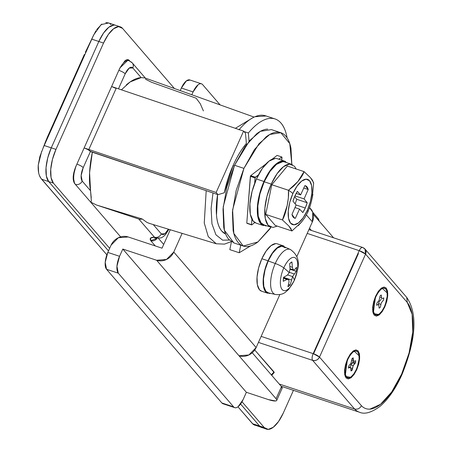 <?xml version="1.0" encoding="UTF-8"?>
<svg xmlns="http://www.w3.org/2000/svg" width="452" height="452" viewBox="0 0 452 452"><rect width="100%" height="100%" fill="white"/><g stroke="black" fill="none" stroke-linecap="round" stroke-linejoin="round"><path stroke-width="0.68" d="M375.917 296.614A14.108 5.797 -71.7 0 1 382.55 288.348A14.108 5.797 -71.7 0 1 387.183 292.879A14.108 5.797 -71.7 0 1 384.482 306.546A14.108 5.797 -71.7 0 1 373.906 313.066A14.108 5.797 -71.7 0 1 375.917 296.614L374.092 301.8L373.194 306.959L373.363 311.292L374.578 314.151L376.646 315.095L379.251 313.982L382.008 310.976L384.482 306.546L386.307 301.36L387.206 296.201L387.036 291.868L385.822 289.009L383.754 288.065L381.149 289.178L378.392 292.184L375.917 296.614M380.81 304.541L378.584 303.32L380.81 304.541M384.409 306.705L384.816 306.925L379.55 314.637L373.262 313.569L375.589 296.229L378.256 291.461L381.222 288.223L384.031 287.026L386.257 288.043L387.562 291.122L387.743 295.789L386.782 301.337L384.816 306.925L382.143 311.699L379.183 314.931L376.369 316.134L374.143 315.117L372.838 312.038L372.657 307.371L373.623 301.817L375.589 296.229L381.799 287.822L387.805 293.551L384.816 306.925L384.409 306.705M347.814 359.436A14.108 5.797 -71.7 0 1 354.447 351.17A14.108 5.797 -71.7 0 1 359.08 355.701A14.108 5.797 -71.7 0 1 356.379 369.369L358.21 364.176L359.103 359.024L358.933 354.69L357.718 351.831L355.656 350.888L353.046 352.001L350.294 355.001L347.814 359.436L345.989 364.623L345.091 369.781L345.266 374.115L346.475 376.974L348.543 377.917L351.153 376.804L353.905 373.798L356.379 369.369A14.108 5.797 -71.7 0 1 345.803 375.889A14.108 5.797 -71.7 0 1 347.814 359.436M356.312 369.527L356.713 369.747L351.447 377.454L345.164 376.392L347.486 359.052L350.153 354.283L353.119 351.046L355.927 349.848L358.153 350.865L359.459 353.944L359.639 358.611L358.679 364.159L356.713 369.747L354.04 374.522L351.08 377.753L348.272 378.957L346.046 377.94L344.74 374.861L344.554 370.194L345.52 364.64L347.486 359.052L353.696 350.639L359.707 356.374L356.713 369.747L356.312 369.527M406.743 297.439L407.297 302.501A57.794 23.741 -71.7 0 1 401.625 374.115L409.066 353.006L412.749 332.017L412.128 314.293L407.297 302.501L365.566 254.126L319.507 357.097L361.436 405.704C363.798 408.212 366.628 409.348 369.928 409.105L380.516 404.32L391.63 392.048L401.625 374.115A5.424 1.181 24.1 0 1 401.873 374.787A5.424 1.181 -155.9 0 0 401.625 374.115A57.794 23.741 -71.7 0 1 361.436 405.704C359.848 408.535 357.572 409.636 354.594 408.998A63.218 25.973 108.3 0 0 359.832 412.331M359.843 412.337A63.218 25.973 -71.7 0 1 354.594 408.998L279.206 384.014L354.594 408.998L312.648 360.374A5.424 2.232 -71.7 0 1 313.163 353.633L359.227 250.662A5.424 2.232 -71.7 0 1 362.549 247.413A5.424 2.232 -71.7 0 1 363.035 247.736A5.424 4.802 139.2 0 1 365.024 249.075A5.424 4.802 139.2 0 1 365.566 254.126L407.297 302.501L406.715 297.405L364.979 249.029L362.577 247.419L308.897 229.627M163.692 244.447L158.533 238.47L163.692 244.447M229.407 240.046L222.644 240.17L215.932 234.808L211.948 223.842L211.118 208.445L212.994 192.976M351.012 370.979L350.679 367.572L349.379 367.544L348.565 368.143A7.057 2.898 -71.7 0 1 348.735 365.95L351.018 363.148L351.944 358.775A7.057 2.898 -71.7 0 1 353.181 357.826L353.515 361.227L354.82 361.261L355.628 360.656A7.057 2.898 -71.7 0 1 355.464 362.854L353.181 365.657L352.249 370.03A7.057 2.898 -71.7 0 1 351.012 370.979L350.679 367.572L348.611 366.888L350.679 367.572L348.582 367.284L349.379 367.544L348.565 368.143M274.104 372.634A5.424 1.181 -155.9 0 0 274.189 372.538A5.424 1.181 -155.9 0 0 273.935 371.866L254.764 350.023L273.822 372.115A5.424 1.181 24.1 0 1 274.076 372.793L273.822 372.115L271.319 374.872A5.424 4.802 -40.8 0 0 273.822 372.115L273.726 372.759M313.598 353.78L358.408 253.606L313.598 353.78M121.407 89.818L130.153 81.925L141.148 77.625L132.809 67.958L129.215 68.088L125.193 73.806L118.469 88.829L125.193 73.806A5.424 1.181 -155.9 0 0 118.848 70.342A16.278 6.69 -71.7 0 1 128.814 60.591A16.278 6.69 -71.7 0 1 130.278 61.568A5.424 4.802 139.2 0 1 132.266 62.907A5.424 4.802 139.2 0 1 132.809 67.958A5.424 4.802 -40.8 0 0 132.266 62.907M144.838 77.913L141.148 77.625L144.736 77.874L254.137 117.096M115.407 88.196L111.604 86.535L116.3 88.095L243.6 131.097L245.492 133.289L246.374 143.453C241.458 149.335 237.029 156.686 233.085 165.494L224.299 192.767L218.033 194.676L216.141 192.484L88.841 149.482L216.141 192.484L243.6 131.097L245.492 133.289L246.374 143.453A55.347 22.736 108.3 0 0 224.299 192.767L218.033 194.676L216.141 192.484L243.6 131.097L116.3 88.095L88.841 149.482L84.145 147.923L76.891 164.132A16.278 6.69 108.3 0 0 75.348 184.365L90.586 202.038L96.519 205.022L90.586 202.038L75.348 184.365A16.278 6.69 -71.7 0 1 76.891 164.132L84.145 147.923L88.841 149.482L116.3 88.095L111.604 86.535L118.848 70.342A5.424 1.181 24.1 0 1 125.193 73.806A10.854 4.458 -71.7 0 1 132.809 67.958L141.148 77.625A68.913 28.312 108.3 0 0 126.204 85.038M235.373 128.317L252.736 117.802L235.373 128.317M231.243 241.617L224.508 244.114L216.276 243.775L208.27 236.656L204.264 223.062L206.191 190.676L204.253 223.005L208.253 236.628L216.276 243.775L149.51 223.429L147.115 222.508L142.137 218.966L147.115 222.508L150.03 223.587M91.253 197.716L90.541 190.755L82.207 181.088A5.424 4.802 139.2 0 1 75.348 184.365A5.424 4.802 -40.8 0 0 82.207 181.088A10.854 4.458 -71.7 0 1 83.236 167.602A5.424 1.181 -155.9 0 0 76.891 164.132A5.424 1.181 24.1 0 1 83.236 167.602L90.485 151.392A5.424 1.181 -155.9 0 0 84.145 147.923L87.948 149.584L90.733 151.674L218.033 194.676L90.485 151.392L83.236 167.602L81.14 175.557L82.207 181.088L90.541 190.755L89.592 172.596L92.355 152.222A68.913 28.312 108.3 0 0 90.541 190.755L91.304 200.332L91.276 201.276L90.586 202.038M96.519 205.022L142.137 218.966L96.519 205.022L138.781 219.034L96.519 205.022M254.945 425.332L252.532 423.71L237.955 406.811L253.357 424.524L266.556 429.168M45.686 141.199L43.109 147.979L44.217 145.521L51.262 147.855A27.131 11.147 -71.7 0 0 48.686 181.574L108.497 250.911L48.686 181.574L41.64 179.241L106.847 254.832L40.81 178.139L41.64 179.241L48.686 181.574L46.358 176.082L46.025 167.743L47.748 157.833L51.262 147.855L44.217 145.521L91.796 39.154L98.841 41.488L51.262 147.855L98.841 41.488L103.604 32.968L108.898 27.193L113.915 25.052L108.898 27.193L103.604 32.968L98.841 41.488A27.131 11.147 -71.7 0 1 115.452 25.239A27.131 11.147 108.3 0 0 98.841 41.488L103.536 43.047L55.963 149.397L51.268 147.838L98.841 41.488L103.536 43.047A27.131 11.147 -71.7 0 1 120.147 26.792A27.131 11.147 -71.7 0 1 122.588 28.425L174.427 88.519L122.588 28.425L118.61 26.611L113.593 28.753L108.299 34.521L103.536 43.047L55.963 149.397L51.268 147.838A27.131 11.147 108.3 0 0 48.692 181.563L53.387 183.117A27.131 11.147 -71.7 0 1 55.963 149.397L52.455 159.375L50.731 169.285L51.059 177.625L53.387 183.117L109.65 248.334L53.387 183.117L48.692 181.563L46.364 176.065L46.036 167.732L47.754 157.816L51.268 147.838L98.841 41.488L91.796 39.154L92.863 36.753L86.377 50.274M109.904 23.673L110.847 24.532M95.909 30.792L92.863 36.753L43.109 147.979L47.46 136.962L84.349 54.506L45.901 140.668L39.855 156.629L38.239 165.172L38.635 172.658M262.262 427.739L259.578 426.044L240.605 404.048L259.578 426.044L252.532 423.71L259.578 426.044L240.611 404.037L259.584 426.027A27.131 11.147 108.3 0 0 262.024 427.66M120.311 26.843L108.333 22.877L105.751 22.6M101.87 24.069L96.7 29.555M39.414 175.41L40.81 178.139C38.77 175.218 37.911 170.896 38.239 165.172L41.657 151.409M262.019 427.677A27.131 11.147 -71.7 0 1 259.578 426.044L264.279 427.586L259.584 426.027L262.047 427.671M85.355 52.325L93.75 34.827L101.107 24.617L108.666 22.984M168.376 229.175C165.669 233.995 163.308 235.571 161.296 233.899L153.245 224.565L161.296 233.899A5.424 4.802 139.2 0 1 154.437 237.176C150.589 237.147 149.358 238.311 150.753 240.679L155.29 245.944L150.753 240.679L150.629 238.023L154.437 237.176L138.781 219.034A5.424 4.802 -40.8 0 0 142.137 218.966A5.424 4.802 139.2 0 1 138.781 219.034L154.437 237.176A5.424 4.802 -40.8 0 0 161.296 233.899L164.89 233.769L168.381 229.181M145.521 79.236L151.448 82.224L196.151 98.214L200.253 103.694L203.4 110.909M307.202 233.418L359.227 250.662L307.202 233.418M261.143 336.39L313.163 353.633L261.143 336.39M258.448 342.413L312.648 360.374L258.448 342.413M319.507 357.097A5.424 4.802 139.2 0 1 312.648 360.374L354.594 408.998C357.56 409.625 359.837 408.523 361.436 405.704L319.507 357.097L313.163 353.633C311.965 356.668 311.795 358.916 312.648 360.374C315.62 361.007 317.903 359.916 319.507 357.097L365.566 254.126A5.424 1.181 -155.9 0 0 359.227 250.662L313.163 353.633A5.424 1.181 24.1 0 1 319.507 357.097M363.035 247.736C361.905 246.894 360.634 247.865 359.227 250.662L365.566 254.126L364.979 249.029M381.285 295.003L381.618 298.405L382.929 298.433L383.731 297.834A7.057 2.898 -71.7 0 1 383.562 300.032L381.279 302.834L380.352 307.207A7.057 2.898 -71.7 0 1 379.115 308.157L378.782 304.75L377.482 304.721L376.669 305.32A7.057 2.898 -71.7 0 1 376.838 303.128L379.121 300.326L380.047 295.953A7.057 2.898 -71.7 0 1 381.285 295.003M380.578 297.653L381.381 297.06M381.217 299.252L378.934 302.055L378.126 304.981M351.944 358.775L351.018 363.148L348.735 365.95M355.628 360.656L354.82 361.261L351.707 360.628L353.515 361.227L353.085 359.25L351.938 358.871L353.085 359.25L353.181 357.826M354.65 363.498L355.464 362.854L353.114 362.075L352.3 362.724L354.65 363.498L352.3 362.724L350.831 364.877L353.181 365.657L354.65 363.498M351.102 369.646L352.249 370.03L352.374 368.578L350.78 368.052L352.374 368.578L353.181 365.657L350.831 364.877L350.142 367.397M353.114 362.075L350.831 364.877L350.029 367.804M155.234 238.012L154.686 237.978L154.437 237.176L156.149 238.221M128.814 60.591A16.278 6.69 108.3 0 0 118.848 70.342L111.604 86.535M145.725 78.507L132.221 62.856L128.91 60.619L126.622 59.862M154.635 237.91L154.437 237.176M150.753 240.679L157.036 238.402A5.424 4.802 139.2 0 1 150.753 240.679M296.778 199.292L307.202 202.75L305.275 208.005L295.97 204.92L305.275 208.005A17.091 7.023 -71.7 0 1 302.817 212.57L299.54 209.073L295.309 218.344A17.091 7.023 -71.7 0 1 291.964 214.468L296.088 205.067L292.986 201.174A17.091 7.023 -71.7 0 1 294.896 195.97A17.091 7.023 -71.7 0 1 297.382 191.365L300.631 194.908L304.863 185.631A17.091 7.023 -71.7 0 1 308.207 189.512L304.083 198.914L307.202 202.75A17.091 7.023 -71.7 0 1 305.275 208.005L302.817 212.57L299.54 209.073L294.992 207.564L299.54 209.073L295.309 218.344L294.71 218.214L291.964 214.468L296.088 205.067L292.986 201.174L294.896 195.97L297.382 191.365L300.631 194.908L296.156 193.428L300.631 194.908L304.863 185.631L305.462 185.766L308.207 189.512L303.767 188.038L308.207 189.512L304.083 198.914L294.936 195.88L304.083 198.914L307.202 202.75L296.778 199.292L295.139 203.88L296.778 199.292L294.608 196.626L296.778 199.292M313.631 183.455L313.552 182.529L310.484 177.676L304.049 171.607L287.359 166.076L271.788 184.738L265.736 214.406L275.251 225.435L291.947 230.972L288.868 226.011L282.438 219.943L287.127 205.671L288.348 198.066L288.478 190.264L271.788 184.738L288.478 190.264L297.93 181.501C301.252 177.529 303.286 174.229 304.049 171.607L287.359 166.076L271.788 184.738L265.736 214.406L282.438 219.943C284.28 216.734 285.845 211.977 287.127 205.671C288.416 199.355 288.868 194.219 288.478 190.264A13.865 3.017 -155.9 0 1 292.856 193.609A23.809 9.78 -71.7 0 0 290.596 223.203A23.809 9.78 -71.7 0 0 307.315 210.372L310.394 201.615L311.908 192.914L311.62 185.597L309.575 180.772L306.089 179.184L301.682 181.06L297.037 186.128L292.856 193.609L289.772 202.366L288.263 211.061L288.551 218.384L290.596 223.203L294.082 224.797L298.489 222.915L303.134 217.853L307.315 210.372A13.865 3.017 -155.9 0 1 307.88 211.943L310.371 205.428L312.213 198.021L313.631 183.455L312.575 180.365L310.484 177.676L304.049 171.607L297.93 181.501L293.704 186.094L288.478 190.264A13.865 3.017 24.1 0 1 292.856 193.609A23.809 9.78 -71.7 0 1 309.575 180.772A23.809 9.78 -71.7 0 1 307.315 210.372A13.865 3.017 24.1 0 1 307.88 211.943A13.865 3.017 24.1 0 1 307.501 212.321M285.314 162.268A33.098 13.6 108.3 0 0 264.205 181.777L271.251 184.111A33.098 13.6 -71.7 0 1 292.359 164.601M278.07 159.008A33.917 13.933 108.3 0 0 256.448 179.003L263.962 181.489A33.917 13.933 -71.7 0 1 285.585 161.5M262.928 225.356A33.917 13.933 -71.7 0 1 263.962 181.489L256.448 179.003A33.917 13.933 108.3 0 0 255.414 222.864M275.291 158.454L269.019 161.132L262.403 168.347L256.448 179.003L252.058 191.473L249.905 203.863L250.318 214.288L253.227 221.152L256.307 223.209M277.24 226.096L272.957 227.469L268.109 225.254L265.267 218.553L264.866 208.378L266.968 196.287L271.251 184.111L277.065 173.715L283.523 166.669L289.642 164.059L294.495 166.274L296.156 168.992M270.245 226.927A33.098 13.6 -71.7 0 1 271.251 184.111L264.205 181.777A33.098 13.6 108.3 0 0 263.2 224.593M266.725 225.802L265.708 225.915L260.742 223.644L257.826 216.779L257.42 206.355L259.572 193.964L263.962 181.489L269.917 170.839L276.534 163.624L282.805 160.946L287.551 162.963M282.602 161.726L276.477 164.336L270.019 171.381L264.205 181.777L259.923 193.953L257.821 206.044L258.222 216.214L261.064 222.921L264.07 224.921M312.88 194.4L312.213 198.021M302.789 220.48L298.286 225.678M291.947 230.972L275.251 225.435L265.736 214.406L282.438 219.943L288.868 226.011L290.958 228.689L291.947 230.972L301.411 222.192L305.01 217.401L307.88 211.943M294.15 217.96L295.309 218.344L294.15 217.96M234.17 166.076L233 165.686L234.17 166.076M217.661 194.241A54.263 22.289 108.3 0 0 225.65 234.017M265.861 115.904A70.54 28.979 108.3 0 0 244.379 124.063M243.967 131.521L248.357 132.978A70.54 28.979 -71.7 0 1 275.251 119.017A70.54 28.979 -71.7 0 1 287.127 137.916L286.353 134.368C284.607 127.571 281.799 122.899 277.923 120.351C274.053 117.797 269.522 117.633 264.324 119.853C259.126 122.074 253.804 126.447 248.357 132.978L249.058 141.239L248.357 132.978L243.967 131.521M239.215 252.747L229.825 249.634L231.435 241.747L229.825 249.634L239.215 252.747L240.752 245.204L239.215 252.747L250.498 245.956M246.639 144.278L245.894 144.03L246.639 144.278M238.967 129.865C244.413 123.334 249.736 118.961 254.934 116.74L266.115 115.989M225.667 234.057L221.83 231.141C218.887 227.729 217.107 222.39 216.491 215.118L217.61 194.535M119.927 67.924L128.317 59.822L129.453 60.613L126.927 59.777L129.453 60.613C128.317 59.291 126.82 59.348 124.955 60.777L119.927 67.924L75.812 166.551L119.927 67.924M120.633 236.865L74.523 183.41C72.382 179.766 72.812 174.144 75.812 166.551L73.196 176.495L74.523 183.41L120.633 236.865M242.023 401.788L264.279 427.586L242.023 401.788M108.503 250.894L48.692 181.563L108.503 250.894M283.331 412.964A27.131 11.147 -71.7 0 1 266.72 429.214A27.131 11.147 -71.7 0 1 264.279 427.586L268.256 429.4L273.274 427.259L278.568 421.484L283.331 412.964L293.45 390.336L283.331 412.964M283.783 267.906A17.391 7.142 -71.7 0 1 295.992 258.533A17.391 7.142 -71.7 0 1 294.342 280.15A8.684 1.887 24.1 0 1 294.314 280.489A8.684 1.887 -155.9 0 0 294.342 280.15A17.391 7.142 108.3 0 0 295.992 258.533A17.391 7.142 108.3 0 0 283.783 267.906A65.116 14.165 24.1 0 1 289.223 272.692L290.026 269.143L289.67 263.669A13.294 5.464 -71.7 0 1 291.93 261.934L292.387 267.324L293.111 269.714L294.461 269.731L296.574 267.318A13.294 5.464 -71.7 0 1 296.269 271.324L292.585 276.584A65.116 14.165 24.1 0 1 294.342 280.15A65.116 14.165 -155.9 0 0 292.585 276.584L290.173 284.958A13.294 5.464 -71.7 0 1 287.907 286.692L289.065 281.782L288.698 279.568L286.986 279.421L283.263 281.308A13.294 5.464 -71.7 0 1 283.568 277.302L287.302 275.228L289.223 272.692A65.116 14.165 -155.9 0 0 283.783 267.906A17.391 7.142 108.3 0 0 282.127 289.523A17.391 7.142 108.3 0 0 294.342 280.15A17.391 7.142 -71.7 0 1 282.127 289.523A17.391 7.142 -71.7 0 1 283.783 267.906A8.684 1.887 -155.9 0 0 275.268 263.493A8.684 1.887 24.1 0 1 283.783 267.906M290.67 249.651A23.724 9.746 108.3 0 0 275.268 263.493A23.724 9.746 -71.7 0 1 290.67 249.651M284.048 246.73A24.419 10.029 108.3 0 0 268.194 260.973L275.268 263.493L268.194 260.973L272.483 253.301L277.251 248.108L281.765 246.182L285.342 247.815M277.765 244.023A24.962 10.255 108.3 0 0 261.849 258.736L268.03 260.781A24.962 10.255 -71.7 0 1 283.946 246.069M267.273 293.071A24.962 10.255 -71.7 0 1 268.03 260.781L261.849 258.736A24.962 10.255 108.3 0 0 261.092 291.02M285.613 247.397L281.901 245.662L277.285 247.634L272.415 252.939L268.03 260.781L264.799 269.963L263.217 279.082L263.522 286.754L265.663 291.811L269.319 293.478L270.398 293.331M268.454 292.885L265.878 291.325L263.782 286.382L263.488 278.878L265.036 269.957L268.194 260.973A24.419 10.029 108.3 0 0 267.748 292.681M274.833 294.297A23.724 9.746 -71.7 0 1 275.268 263.493A23.724 9.746 108.3 0 0 274.833 294.297M261.748 291.269L259.482 289.76L257.341 284.703L257.035 277.036L258.623 267.917L261.849 258.736L266.234 250.894L271.104 245.583L275.72 243.611M283.263 281.308L286.986 279.421L283.432 278.246L288.698 279.568L289.065 281.782L287.907 286.692L290.173 284.958L292.585 276.579L296.269 271.324L290.003 269.245L296.269 271.324L296.574 267.318L294.461 269.731L293.111 269.714L292.387 267.324L291.93 261.934L289.67 263.669L290.026 269.143L289.223 272.692L287.302 275.228L283.568 277.302L283.263 281.308M289.913 266.505L292.387 267.324L289.913 266.505M290.014 268.686L293.111 269.714L290.014 268.686M289.314 272.33L294.139 273.929L289.314 272.33M287.557 274.912L292.585 276.579L287.557 274.912M283.562 277.358L291.427 279.969L283.562 277.358M288.512 284.404L290.173 284.958L288.512 284.404M283.489 277.839L288.698 279.568L283.489 277.839M250.515 176.014L255.21 177.568A37.985 15.605 -71.7 0 1 255.363 177.224L250.668 175.67L255.363 177.224L258.459 174.851L255.21 177.568L250.515 176.014L250.668 175.67L250.363 176.359L255.058 177.913L250.363 176.359L246.792 223.085L251.487 224.644L251.905 219.163L251.487 224.644L246.792 223.085L250.515 176.014M277.07 155.403L281.765 156.963A37.985 15.605 -71.7 0 1 281.997 157.234L281.771 160.189L281.765 156.963L277.07 155.403L272.008 159.29L277.07 155.403M278.827 159.217L281.765 156.963L278.827 159.217M254.64 183.393L255.058 177.913A37.985 15.605 -71.7 0 1 255.21 177.568L254.64 183.393M254.821 222.542L251.724 224.915L247.029 223.361L251.724 224.915A37.985 15.605 -71.7 0 1 251.487 224.644L251.724 224.915L254.821 222.542M243.922 168.376L259.002 143.708L269.821 134.436L280.828 132.724L289.772 143.606L291.828 164.375L290.964 148.29C289.947 143.013 288.24 138.984 285.839 136.199C283.432 133.413 280.517 132.086 277.093 132.21C273.663 132.334 269.985 133.905 266.053 136.922L254.408 149.618L243.922 168.376L234.531 165.262L243.922 168.376L236.198 190.326L232.413 212.129L233.136 230.475C234.147 235.746 235.854 239.775 238.26 242.566C240.662 245.351 243.577 246.679 247.007 246.555C250.431 246.43 254.109 244.86 258.041 241.843L269.686 229.141L271.002 227.226L257.9 241.95L243.266 246.041L233.808 233.407L232.61 209.869L243.922 168.376M280.828 132.724L271.432 129.611L260.425 131.323L249.611 140.595L234.531 165.262L245.018 146.51L256.663 133.809C260.589 130.792 264.273 129.221 267.697 129.097M265.957 163.929L250.668 175.67L265.957 163.929M234.283 243.063L228.865 239.453C226.463 236.667 224.757 232.633 223.74 227.362L223.017 209.016L226.808 187.213L234.531 165.262L223.215 206.756L224.412 230.294L233.876 242.927L243.266 246.041M268.448 399.613L246.374 392.296L243.131 399.551L246.374 392.296L122.808 249.058L119.56 256.307L116.944 266.251L118.277 273.172L106.536 269.279L105.203 262.363L107.825 252.414L111.068 245.165A13.566 12.012 139.2 0 1 128.21 236.967L162.025 248.176L170.263 229.752L162.025 248.176L128.21 236.967L118.328 237.758L111.068 245.165L107.825 252.414A13.566 5.571 108.3 0 0 106.536 269.279L221.864 402.969L106.536 269.279L118.277 273.172L233.605 406.862L118.277 273.172A13.566 5.571 -71.7 0 1 119.56 256.307L107.825 252.414L119.56 256.307L122.808 249.058L246.374 392.296L268.448 399.613L275.545 400.964C277.031 400.794 277.206 400.048 276.07 398.732L156.618 260.262L122.808 249.058L156.618 260.262L238.995 355.758A13.566 12.012 -40.8 0 0 256.143 347.56L279.839 294.591L256.143 347.56L173.766 252.063L256.143 347.56L248.882 354.967L238.995 355.758L276.07 398.732A13.566 2.949 24.1 0 1 276.692 400.416A13.566 2.949 24.1 0 1 268.448 399.613M311.411 230.463L309.513 228.26L311.411 230.463M282.099 388.33A13.566 2.949 -155.9 0 0 281.477 386.641L252.272 352.792L281.477 386.641L282.031 388.483M309.586 207.767L312.756 212.174L312.372 221.859L296.817 256.64L312.372 221.859L306.433 214.971L312.372 221.859A13.566 12.012 -40.8 0 0 311.01 209.231M182.128 233.368L173.766 252.063A13.566 12.012 139.2 0 1 156.618 260.262L166.5 259.471L173.766 252.063L182.128 233.368M189.659 79.908A13.566 5.571 108.3 0 0 181.354 88.038L180.212 90.592L181.354 88.038L186.382 80.891L190.038 80.032M223.407 403.896L221.864 402.969L233.605 406.862C234.746 408.179 236.243 408.128 238.102 406.698L243.131 399.551A13.566 5.571 -71.7 0 1 234.825 407.676A13.566 5.571 -71.7 0 1 233.605 406.862L221.864 402.969A13.566 5.571 108.3 0 0 223.085 403.789M313.411 214.423L333.587 237.814L313.411 214.423M319.146 221.073L317.948 218.31L312.841 212.383L317.948 218.31A13.566 5.571 -71.7 0 1 319.112 221.034M220.113 104.898L202.62 84.614C201.479 83.298 199.982 83.354 198.123 84.778L193.094 91.925L191.829 94.756L193.094 91.925A13.566 5.571 -71.7 0 1 201.4 83.801A13.566 5.571 -71.7 0 1 202.62 84.614L220.113 104.898M181.354 88.038L193.094 91.925L181.354 88.038M281.477 386.641L276.07 398.732L281.477 386.641M378.923 290.563L381.607 288.851M350.82 353.385L353.509 351.673M281.144 386.257L359.493 412.224C364.566 414.529 371.312 412.648 379.742 406.574C388.149 399.495 395.528 388.895 401.884 374.776C413.275 346.611 419.767 316.598 406.772 297.472M85.366 52.308L93.259 35.861M271.714 375.329L274.195 372.527M344.492 372.471L345.605 375.397M372.595 309.648L373.708 312.575M155.827 238.119L161.104 237.893L163.511 236.509L165.652 234.441L168.884 229.333M155.386 237.944L155.776 238.108M291.715 164.342L284.67 162.008M284.929 161.234L277.415 158.748M263.589 225.621L256.075 223.13M270.889 227.181L263.844 224.847M265.652 115.831L274.449 118.746M128.317 59.822L127.91 59.687M268.313 292.856L275.381 294.467C282.15 295.359 285.178 292.314 285.353 292.297L288.76 289.286L294.32 280.477L297.557 269.821C299.778 261.098 297.354 254.312 290.291 249.464L283.664 246.532M283.46 245.877L277.285 243.826M267.759 293.263L261.578 291.212M310.903 209.106L309.631 207.632M201.479 83.823L189.738 79.936M223.005 403.76L234.746 407.653M276.714 400.376L282.116 388.291"/></g></svg>
